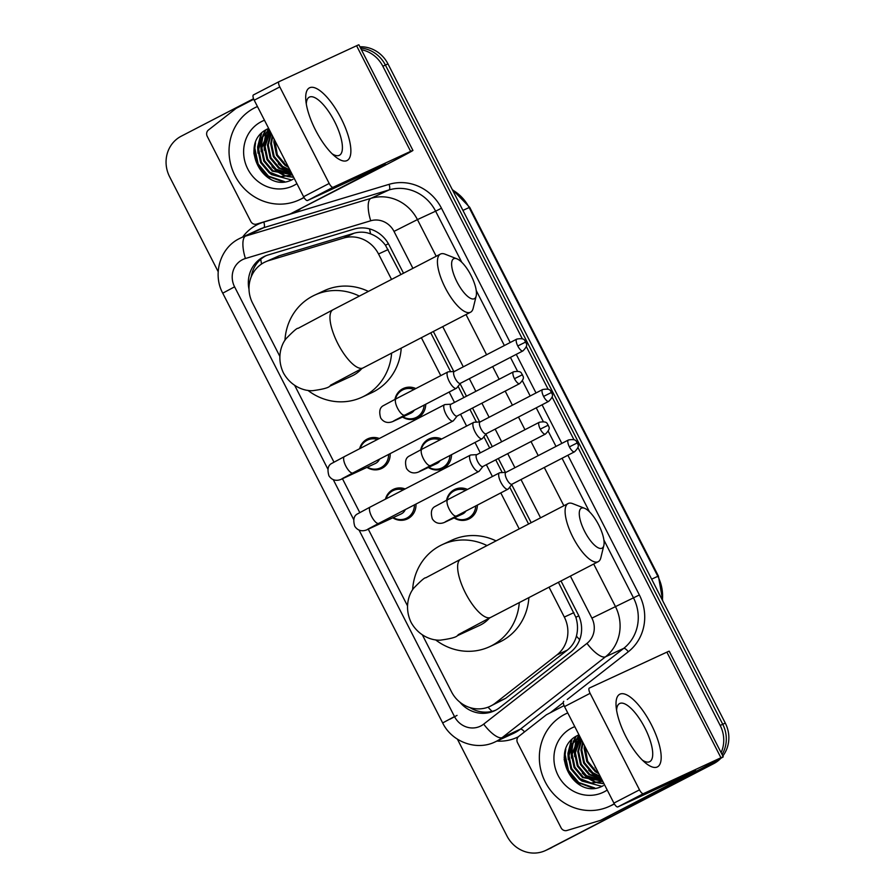 <?xml version="1.0" encoding="UTF-8"?>
<svg xmlns="http://www.w3.org/2000/svg" width="896" height="896" viewBox="0 0 896 896"><rect width="100%" height="100%" fill="white"/><g stroke="black" fill="none" stroke-linecap="round" stroke-linejoin="round"><path stroke-width="1.34" d="M394.934 399.392A16.363 15.366 65.2 0 1 402.718 388.774A16.363 15.366 65.2 0 1 403.301 388.494A16.363 15.366 65.2 0 1 415.834 388.562M425.723 404.174A16.363 15.366 65.2 0 1 417.637 417.917A16.363 15.366 65.2 0 1 417.054 418.197A16.363 15.366 65.2 0 1 402.517 417.043M420.739 449.837A16.363 15.366 65.2 0 1 428.534 439.219A16.363 15.366 65.2 0 1 429.117 438.939A16.363 15.366 65.2 0 1 441.65 439.006M451.539 454.608A16.363 15.366 65.2 0 1 443.442 468.35A16.363 15.366 65.2 0 1 442.87 468.642A16.363 15.366 65.2 0 1 428.322 467.477M446.555 500.282A16.363 15.366 65.2 0 1 454.35 489.664A16.363 15.366 65.2 0 1 454.922 489.373A16.363 15.366 65.2 0 1 467.454 489.44M477.355 505.053A16.363 15.366 65.2 0 1 469.258 518.795A16.363 15.366 65.2 0 1 468.675 519.075A16.363 15.366 65.2 0 1 454.138 517.922M385.437 499.15A16.363 15.366 65.2 0 1 392.997 489.552A16.363 15.366 65.2 0 1 393.568 489.272A16.363 15.366 65.2 0 1 405.149 488.936M415.979 504.056A16.363 15.366 65.2 0 1 407.904 518.683A16.363 15.366 65.2 0 1 407.322 518.974A16.363 15.366 65.2 0 1 392.784 517.81M359.621 448.717A16.363 15.366 65.2 0 1 367.181 439.107A16.363 15.366 65.2 0 1 367.763 438.827A16.363 15.366 65.2 0 1 379.333 438.491M390.163 453.622A16.363 15.366 65.2 0 1 382.088 468.25A16.363 15.366 65.2 0 1 381.517 468.53A16.363 15.366 65.2 0 1 366.979 467.376M400.926 274.557L385.459 245.235C381.416 239.87 376.454 236.096 370.597 233.89C365.165 231.829 359.632 231.616 353.998 233.251L279.194 255.786L265.25 261.946A30.688 28.818 -114.8 0 0 264.163 262.472A30.688 28.818 -114.8 0 0 252.56 303.05L279.843 356.373M391.541 279.418L378.538 253.994A30.688 28.818 -114.8 0 0 343.627 238.056L268.822 260.579A30.688 28.818 -114.8 0 0 265.25 261.946M422.352 634.861L451.494 691.802A30.688 28.818 -114.8 0 0 489.966 706.384L505.658 698.331L567.314 650.126C571.917 646.442 574.952 641.771 576.419 636.104C578.032 630 577.842 623.728 575.87 617.31L558.41 582.31M528.584 524.037L509.712 487.155M502.253 472.573L495.734 459.838M489.675 448L483.907 436.71M476.437 422.128L469.918 409.394M463.859 397.555L458.091 386.277M450.632 371.694L430.741 332.842M489.966 706.384A30.688 28.818 -114.8 0 0 495.286 703.136L556.942 654.92A30.688 28.818 -114.8 0 0 564.323 617.064L549.035 587.171M519.21 528.898L500.786 492.901M492.408 476.515L486.36 464.699M480.301 452.861L474.981 442.456M466.592 426.07L460.544 414.254M454.485 402.416L449.165 392.022M440.776 375.626L421.366 337.702M294.683 385.381L333.962 462.123M342.451 478.722L359.766 512.568M368.267 529.166L407.501 605.842M403.525 273.213L389.088 245A30.688 28.818 -114.8 0 0 354.178 229.062L268.15 254.968A30.688 28.818 -114.8 0 0 264.578 256.323A30.688 28.818 -114.8 0 0 263.502 256.861A30.688 28.818 -114.8 0 0 248.998 289.274M251.238 276.763A30.688 28.818 65.2 0 1 265.877 255.763M361.39 49.694A30.688 28.818 65.2 0 1 382.85 66.248L522.346 338.845M218.187 271.701L169.624 176.781A30.688 28.818 65.2 0 1 181.227 136.203L253.557 98.717M714.874 761.51A30.688 28.818 65.2 0 1 708.568 766.024L546.515 850.035A30.688 28.818 65.2 0 1 545.429 850.562A30.688 28.818 65.2 0 1 506.957 835.979L457.408 739.178M577.931 447.474L720.182 725.446A30.688 28.818 65.2 0 1 721.112 752.651M526.31 346.584L548.162 389.29M552.115 397.029L573.978 439.734M360.55 48.048A30.688 28.818 65.2 0 1 385.403 65.072L722.736 724.27A30.688 28.818 65.2 0 1 722.064 754.522A30.688 28.818 65.2 0 0 722.736 724.27L385.403 65.072A30.688 28.818 65.2 0 0 360.55 48.048M720.866 758.262A30.688 28.818 65.2 0 1 713.675 763.661L549.069 848.859A30.688 28.818 65.2 0 1 547.982 849.386A30.688 28.818 65.2 0 0 549.069 848.859L711.122 764.848L546.515 850.035M717.853 759.92A30.688 28.818 65.2 0 1 711.122 764.848A30.688 28.818 65.2 0 0 717.853 759.92M580.35 785.187A40.914 38.427 65.2 0 1 564.178 757.31A40.914 38.427 65.2 0 0 580.35 785.187M270.054 178.786A40.914 38.427 65.2 0 1 253.87 150.92A40.914 38.427 65.2 0 0 270.054 178.786M459.872 702.173A30.688 28.818 -114.8 0 0 494.435 710.808A30.688 28.818 -114.8 0 0 499.755 707.56L570.662 652.109A30.688 28.818 -114.8 0 0 578.043 614.253L561.008 580.966M531.182 522.682L511.717 484.635M505.456 472.394L498.333 458.483M492.274 446.645L485.901 434.19M479.64 421.949L472.528 408.05M466.469 396.211L460.096 383.746M453.824 371.504L433.35 331.486M495.701 710.181A30.688 28.818 65.2 0 1 469.952 707.594M551.622 847.672A30.688 28.818 65.2 0 1 550.536 848.198L545.429 850.562M359.912 46.805A30.688 28.818 65.2 0 1 387.957 63.885L725.29 723.083A30.688 28.818 65.2 0 1 722.814 755.989M315.526 130.088A40.914 14.045 -117.4 0 1 305.816 100.15A40.914 14.045 -117.4 0 1 316.77 88.659A40.914 14.045 -117.4 0 1 341.051 118.261A40.914 14.045 -117.4 0 1 350.627 154.392A40.914 14.045 -117.4 0 1 334.97 156.386A40.914 14.045 -117.4 0 1 315.526 130.088M332.125 153.787A32.738 11.234 62.6 0 0 339.416 155.277A32.738 11.234 62.6 0 0 334.555 121.486A32.738 11.234 62.6 0 0 309.288 97.16A32.738 11.234 62.6 0 0 306.298 103.97M307.53 200.525A5.118 1.758 -117.4 0 1 303.598 196.717L329.19 183.445A5.118 1.758 62.6 0 0 333.11 187.264L307.53 200.525L385.616 164.394L290.517 213.808A5.118 4.805 -114.8 0 1 289.744 214.122L256.603 224.101A5.118 4.805 -114.8 0 1 250.79 221.446L207.222 136.315A5.118 4.805 -114.8 0 1 208.454 129.998L235.76 108.651A5.118 4.805 -114.8 0 1 236.466 108.192L253.758 99.232M290.517 213.808L389.267 163.15A40.914 0.594 152.9 0 0 412.933 150.416A40.914 0.594 152.9 0 0 410.626 151.368L333.11 187.264M412.933 150.416L358.893 44.8A40.914 0.594 152.9 0 0 356.586 45.752L279.07 81.648A5.118 1.758 62.6 0 0 279.037 81.659A5.118 1.758 62.6 0 0 279.798 86.934L254.218 100.206A5.118 1.758 -117.4 0 1 253.456 94.92A5.118 1.758 -117.4 0 1 253.478 94.909L279.014 81.67M329.19 183.445L279.798 86.934M303.598 196.717L254.218 100.206M303.946 197.344A51.139 48.026 65.2 0 1 300.922 199.058A51.139 48.026 65.2 0 1 299.118 199.942A51.139 48.026 65.2 0 1 234.506 174.686A51.139 48.026 65.2 0 1 254.33 108.013A51.139 48.026 65.2 0 1 256.133 107.128A51.139 48.026 65.2 0 1 257.454 106.534L256.133 107.128M304.069 197.568A51.139 48.026 65.2 0 1 303.475 197.882A51.139 48.026 65.2 0 1 301.672 198.766L299.118 199.942M296.912 183.646A35.806 33.622 65.2 0 1 293.933 185.405A35.806 33.622 65.2 0 1 247.778 169.008A35.806 33.622 65.2 0 1 261.318 121.666A35.806 33.622 65.2 0 1 264.466 120.243M269.259 129.606L261.688 138.163L258.686 149.251L261.397 162.232L269.808 172.256L280.84 176.579L292.286 174.922M269.203 129.494L261.106 138.118L257.891 149.621L260.59 162.602L269.013 172.626L280.28 176.982L292.421 174.854M269.662 130.402L261.878 147.773L264.578 160.754L273 170.778L292.264 174.563M269.539 130.155L261.083 148.142L263.782 161.123L272.205 171.147L292.331 174.686M270.334 131.701L265.07 146.294L267.77 159.275L276.192 169.299L291.827 173.712M270.133 131.32L264.275 146.664L266.974 159.645L275.386 169.669L291.962 173.981M271.309 133.616L268.262 144.816L270.962 157.797L279.373 167.821L291.066 172.222M271.029 133.067L267.467 145.186L270.166 158.166L278.578 168.19L291.29 172.659M272.709 136.338L271.454 143.338L274.154 156.318L282.565 166.342L289.89 169.915M272.306 135.565L270.648 143.707L273.358 156.688L281.77 166.712L290.226 170.587M274.747 140.325L277.346 154.851L285.757 164.875L288.042 166.32M274.154 139.16L273.84 142.229L276.539 155.221L284.962 165.234L288.59 167.384M278.533 147.728L284.48 159.354M277.211 145.141L285.746 161.829M268.397 128.542C236.32 142.498 263.906 195.754 293.07 179.211M284.738 160.854L285.902 162.142M278.354 163.811L284.021 168.941L289.509 172.021M268.722 128.542L267.478 130.704M267.232 131.186L266.011 133.997M265.406 135.733L263.995 143.965L264.365 150.226M271.981 166.768L277.637 171.898L283.125 174.978M284.704 175.605L287.314 176.422M287.762 176.534L293.675 177.33M265.406 130.222L262.819 135.475M262.214 137.211L260.803 145.443L261.173 151.704M260.938 133.963L257.622 146.922L257.981 153.182M254.677 145.477L254.43 148.389L257.768 164.158L268.072 176.333L282.565 181.675M268.845 128.8L267.982 130.323M267.758 130.738L266.672 133.134M266.112 134.602L264.376 145.186M275.654 169.859L284.379 175.146M285.712 175.638L287.952 176.299M288.333 176.389L293.574 177.128M265.877 129.92L263.48 134.613M262.931 136.08L261.184 146.664M261.587 133.314L257.992 148.142M269.282 172.816L271.656 174.664L291.413 179.928M255.494 142.822L254.822 148.21L258.171 163.979L268.464 176.142L284.48 181.574M457.016 281.96A22.501 7.728 62.6 0 0 476.179 296.005A22.501 7.728 62.6 0 0 471.05 275.464A22.501 7.728 62.6 0 0 456.893 258.821A22.501 7.728 62.6 0 0 457.016 281.96M476.179 296.005L473.166 308.291A32.738 11.234 -117.4 0 1 470.568 312.2A32.738 11.234 -117.4 0 1 445.29 287.862A32.738 11.234 -117.4 0 1 440.44 254.072A32.738 11.234 -117.4 0 1 445.122 254.195L456.893 258.821M330.478 385.235L363.093 367.909A32.738 11.234 62.6 0 1 337.826 343.571A32.738 11.234 62.6 0 1 332.965 309.781L298.077 328.35C297.282 327.79 293.272 331.24 286.037 338.71C280.974 344.926 276.517 358.344 283.394 372.848C291.133 386.915 304.629 391.149 312.637 390.69C322.605 389.334 328.317 387.845 329.75 386.21L352.083 375.872A32.738 30.744 -114.8 0 0 353.237 375.312A32.738 30.744 -114.8 0 0 361.782 368.592M391.619 353.114A56.258 52.83 65.2 0 1 363.955 396.245A56.258 52.83 65.2 0 1 361.962 397.219A56.258 52.83 65.2 0 1 307.866 390.342M284.962 340.29A56.258 52.83 65.2 0 1 312.704 296.094A56.258 52.83 65.2 0 1 314.686 295.12A56.258 52.83 65.2 0 1 359.363 296.106M401.229 348.141A56.258 52.83 65.2 0 1 373.52 391.821A56.258 52.83 65.2 0 1 371.538 392.795L361.962 397.219M314.686 295.12L324.251 290.685A56.258 52.83 65.2 0 1 368.402 291.413M584.674 531.44A22.501 7.728 62.6 0 0 603.837 545.485A22.501 7.728 62.6 0 0 598.707 524.944A22.501 7.728 62.6 0 0 584.562 508.29A22.501 7.728 62.6 0 0 584.674 531.44M603.837 545.485L600.835 557.771A32.738 11.234 -117.4 0 1 598.226 561.669A32.738 11.234 -117.4 0 1 572.958 537.342A32.738 11.234 -117.4 0 1 568.098 503.552A32.738 11.234 -117.4 0 1 572.79 503.675L584.562 508.29M458.147 634.715L490.762 617.378A32.738 11.234 62.6 0 1 465.483 593.051A32.738 11.234 62.6 0 1 460.634 559.261L425.734 577.83C424.95 577.27 420.941 580.72 413.694 588.19C408.643 594.406 404.174 607.824 411.062 622.328C418.802 636.395 432.286 640.629 440.294 640.158C450.274 638.814 455.974 637.325 457.408 635.69L479.741 625.352A32.738 30.744 -114.8 0 0 480.894 624.781A32.738 30.744 -114.8 0 0 489.44 618.061M519.288 602.594A56.258 52.83 65.2 0 1 491.613 645.725A56.258 52.83 65.2 0 1 489.63 646.699A56.258 52.83 65.2 0 1 435.534 639.822M412.63 589.758A56.258 52.83 65.2 0 1 440.362 545.574A56.258 52.83 65.2 0 1 442.355 544.6A56.258 52.83 65.2 0 1 487.021 545.574M528.886 597.61A56.258 52.83 65.2 0 1 501.189 641.29A56.258 52.83 65.2 0 1 499.195 642.264L489.63 646.699M442.355 544.6L451.92 540.165A56.258 52.83 65.2 0 1 496.07 540.893M379.478 459.155A9.206 8.646 65.2 0 1 375.637 463.355A9.206 8.646 65.2 0 1 375.312 463.512L341.88 478.99C341.645 479.069 333.939 483.426 328.944 475.81C327.062 469.347 328.037 465.192 331.867 463.355L344.456 456.579A9.206 3.158 62.6 0 0 345.822 466.077A9.206 3.158 62.6 0 0 346.091 466.592A9.206 3.158 62.6 0 0 352.934 472.92L453.062 421.008A9.206 3.158 62.6 0 0 453.062 421.008A9.206 3.158 62.6 0 0 453.443 420.694L457.162 416.013M388.573 454.44A15.344 14.414 65.2 0 1 380.99 467.634A15.344 14.414 65.2 0 1 380.442 467.902A15.344 14.414 65.2 0 1 367.405 467.174M360.192 448.414A15.344 14.414 65.2 0 1 367.013 440.317A15.344 14.414 65.2 0 1 367.55 440.048A15.344 14.414 65.2 0 1 377.518 439.432M451.046 404.208L445.066 404.544A9.206 3.158 62.6 0 0 444.64 404.645A9.206 3.158 62.6 0 0 444.595 404.667A9.206 3.158 62.6 0 0 445.962 414.165A9.206 3.158 62.6 0 0 453.018 421.03M514.472 378.694A6.653 2.285 62.6 0 1 513.486 371.829L450.89 404.286A6.653 2.285 62.6 0 0 450.89 404.286A6.653 2.285 62.6 0 0 451.875 411.152A6.653 2.285 62.6 0 0 456.971 416.102A6.653 2.285 62.6 0 0 457.005 416.091L519.613 383.634C526.288 376.992 522.043 376.141 522.469 374.707L514.472 378.694A6.653 2.285 62.6 0 0 519.613 383.634M405.294 509.6A9.206 8.646 65.2 0 1 401.453 513.789A9.206 8.646 65.2 0 1 401.128 513.957L367.696 529.435C367.461 529.514 359.755 533.87 354.76 526.254C352.867 519.781 353.842 515.637 357.683 513.8L370.272 507.013A9.206 3.158 62.6 0 0 371.638 516.522A9.206 3.158 62.6 0 0 371.907 517.026A9.206 3.158 62.6 0 0 378.739 523.365L478.878 471.453A9.206 3.158 62.6 0 0 478.878 471.453A9.206 3.158 62.6 0 0 479.259 471.139L482.978 466.446M414.389 504.885A15.344 14.414 65.2 0 1 406.795 518.078A15.344 14.414 65.2 0 1 406.258 518.336A15.344 14.414 65.2 0 1 393.221 517.608M386.008 498.859A15.344 14.414 65.2 0 1 392.818 490.762A15.344 14.414 65.2 0 1 393.366 490.493A15.344 14.414 65.2 0 1 403.334 489.877M476.851 454.642L470.882 454.978A9.206 3.158 62.6 0 0 470.445 455.09A9.206 3.158 62.6 0 0 470.4 455.112A9.206 3.158 62.6 0 0 471.766 464.61A9.206 3.158 62.6 0 0 478.834 471.475M476.728 454.709A6.653 2.285 62.6 0 0 476.694 454.731A6.653 2.285 62.6 0 0 477.68 461.586A6.653 2.285 62.6 0 0 482.787 466.547A6.653 2.285 62.6 0 0 482.821 466.536L545.418 434.078C552.093 427.426 547.859 426.574 548.285 425.152L540.288 429.139A6.653 2.285 62.6 0 0 545.418 434.078M414.378 410.054A9.206 8.646 65.2 0 1 411.174 413.011A9.206 8.646 65.2 0 1 410.85 413.179L393.624 421.154C393.389 421.232 385.683 425.589 380.688 417.973C378.806 411.51 379.781 407.355 383.611 405.518L396.2 398.731A9.206 3.158 62.6 0 0 397.835 408.755A9.206 3.158 62.6 0 0 404.634 415.106A9.206 3.158 62.6 0 0 404.678 415.083A9.206 3.158 62.6 0 0 404.723 415.061M454.339 371.482L448.37 371.818A9.206 3.158 62.6 0 0 447.933 371.918A9.206 3.158 62.6 0 0 447.888 371.941A9.206 3.158 62.6 0 0 449.288 381.506A9.206 3.158 62.6 0 0 456.322 388.315A9.206 3.158 62.6 0 0 456.366 388.293A9.206 3.158 62.6 0 0 456.736 387.968L460.454 383.286M424.099 405.014A15.344 14.414 65.2 0 1 416.528 417.301A15.344 14.414 65.2 0 1 415.99 417.558A15.344 14.414 65.2 0 1 402.942 416.842M395.427 399.146A15.344 14.414 65.2 0 1 402.55 389.984A15.344 14.414 65.2 0 1 403.088 389.715A15.344 14.414 65.2 0 1 414.098 389.458M454.216 371.549A6.653 2.285 62.6 0 0 454.182 371.56A6.653 2.285 62.6 0 0 455.168 378.426A6.653 2.285 62.6 0 0 460.275 383.376A6.653 2.285 62.6 0 0 460.309 383.365L522.906 350.918C529.581 344.266 525.336 343.414 525.762 341.981L517.776 345.968A6.653 2.285 62.6 0 0 522.906 350.918M440.194 460.499A9.206 8.646 65.2 0 1 436.99 463.456A9.206 8.646 65.2 0 1 436.666 463.613L419.44 471.598C419.205 471.677 411.499 476.034 406.504 468.418C404.611 461.944 405.586 457.789 409.427 455.963L422.016 449.176A9.206 3.158 62.6 0 0 423.651 459.189A9.206 3.158 62.6 0 0 430.45 465.55A9.206 3.158 62.6 0 0 430.494 465.528A9.206 3.158 62.6 0 0 430.528 465.506M480.155 421.926L474.174 422.262A9.206 3.158 62.6 0 0 473.749 422.363A9.206 3.158 62.6 0 0 473.704 422.386A9.206 3.158 62.6 0 0 475.104 431.95A9.206 3.158 62.6 0 0 482.138 438.749A9.206 3.158 62.6 0 0 482.171 438.726A9.206 3.158 62.6 0 0 482.552 438.413L486.27 433.731M449.915 455.448A15.344 14.414 65.2 0 1 442.344 467.734A15.344 14.414 65.2 0 1 441.795 468.003A15.344 14.414 65.2 0 1 428.758 467.275M421.232 449.579A15.344 14.414 65.2 0 1 428.366 440.429A15.344 14.414 65.2 0 1 428.904 440.16A15.344 14.414 65.2 0 1 439.902 439.902M480.032 421.982A6.653 2.285 62.6 0 0 479.998 422.005A6.653 2.285 62.6 0 0 480.984 428.859A6.653 2.285 62.6 0 0 486.08 433.821A6.653 2.285 62.6 0 0 486.114 433.81L548.722 401.352C555.397 394.71 551.152 393.859 551.578 392.426L543.592 396.413A6.653 2.285 62.6 0 0 548.722 401.352M466.01 510.933A9.206 8.646 65.2 0 1 462.806 513.901A9.206 8.646 65.2 0 1 462.482 514.058L445.256 522.032C445.021 522.122 437.315 526.478 432.32 518.862C430.427 512.389 431.402 508.234 435.243 506.397L447.832 499.621A9.206 3.158 62.6 0 0 449.467 509.634A9.206 3.158 62.6 0 0 456.254 515.984A9.206 3.158 62.6 0 0 456.299 515.962A9.206 3.158 62.6 0 0 456.344 515.939M505.96 472.36L499.99 472.696A9.206 3.158 62.6 0 0 499.554 472.808A9.206 3.158 62.6 0 0 499.509 472.83A9.206 3.158 62.6 0 0 500.909 482.395A9.206 3.158 62.6 0 0 507.942 489.194A9.206 3.158 62.6 0 0 507.987 489.171A9.206 3.158 62.6 0 0 508.368 488.858L512.086 484.165M475.731 505.893A15.344 14.414 65.2 0 1 468.149 518.179A15.344 14.414 65.2 0 1 467.611 518.448A15.344 14.414 65.2 0 1 454.574 517.72M447.048 500.024A15.344 14.414 65.2 0 1 454.171 490.862A15.344 14.414 65.2 0 1 454.72 490.605A15.344 14.414 65.2 0 1 465.718 490.347M505.837 472.427A6.653 2.285 62.6 0 0 505.803 472.438A6.653 2.285 62.6 0 0 506.8 479.304A6.653 2.285 62.6 0 0 511.896 484.266A6.653 2.285 62.6 0 0 511.93 484.254L574.538 451.797C581.213 445.144 576.968 444.293 577.394 442.859L569.397 446.858A6.653 2.285 62.6 0 0 574.538 451.797M625.834 736.478A40.914 14.045 -117.4 0 1 616.123 706.541A40.914 14.045 -117.4 0 1 627.066 695.05A40.914 14.045 -117.4 0 1 651.358 724.662A40.914 14.045 -117.4 0 1 660.934 760.782A40.914 14.045 -117.4 0 1 645.277 762.776A40.914 14.045 -117.4 0 1 625.834 736.478M642.432 760.178A32.738 11.234 62.6 0 0 649.723 761.667A32.738 11.234 62.6 0 0 644.862 727.877A32.738 11.234 62.6 0 0 619.595 703.55A32.738 11.234 62.6 0 0 616.605 710.36M617.837 806.915A5.118 1.758 -117.4 0 1 613.906 803.107L639.498 789.846A5.118 1.758 62.6 0 0 643.418 793.654L617.837 806.915L695.923 770.784L600.824 820.198A5.118 4.805 -114.8 0 1 600.051 820.512L566.91 830.491A5.118 4.805 -114.8 0 1 561.098 827.837L517.53 742.706A5.118 4.805 -114.8 0 1 518.762 736.4L546.067 715.042A5.118 4.805 -114.8 0 1 546.773 714.582L564.066 705.622M600.824 820.198L699.574 769.541A40.914 0.594 152.9 0 0 723.24 756.806A40.914 0.594 152.9 0 0 720.933 757.758L643.418 793.654M723.24 756.806L669.189 651.19A40.914 0.594 152.9 0 0 666.882 652.142L589.378 688.038A5.118 1.758 62.6 0 0 589.344 688.05A5.118 1.758 62.6 0 0 590.106 693.325L564.525 706.597A5.118 1.758 -117.4 0 1 563.763 701.31A5.118 1.758 -117.4 0 1 563.786 701.299L563.763 701.31M639.498 789.846L590.106 693.325M613.906 803.107L564.525 706.597M614.253 803.734A51.139 48.026 65.2 0 1 611.229 805.448A51.139 48.026 65.2 0 1 609.426 806.333A51.139 48.026 65.2 0 1 544.813 781.077A51.139 48.026 65.2 0 1 564.637 714.403A51.139 48.026 65.2 0 1 566.44 713.518A51.139 48.026 65.2 0 1 567.762 712.925M614.376 803.958A51.139 48.026 65.2 0 1 613.782 804.272A51.139 48.026 65.2 0 1 611.979 805.157L609.426 806.333M607.219 790.037A35.806 33.622 65.2 0 1 604.24 791.795A35.806 33.622 65.2 0 1 558.085 775.398A35.806 33.622 65.2 0 1 571.626 728.056A35.806 33.622 65.2 0 1 574.773 726.634M579.566 736.008L571.984 744.554L568.994 755.642L571.704 768.622L580.115 778.646L591.147 782.981L602.594 781.312M579.51 735.885L571.413 744.509L568.198 756.011L570.898 768.992L579.32 779.016L590.587 783.373L602.728 781.245M579.97 736.792L572.186 754.163L574.885 767.144L583.307 777.168L602.571 780.954M579.846 736.546L571.39 754.533L574.09 767.514L582.501 777.538L602.638 781.077M580.642 738.091L575.378 752.685L578.077 765.666L586.488 775.69L602.134 780.102M580.44 737.71L574.582 753.054L577.282 766.035L585.693 776.059L602.269 780.371M581.616 740.006L578.57 751.206L581.269 764.187L589.68 774.211L601.373 778.613M581.336 739.469L577.774 751.576L580.474 764.557L588.885 774.581L601.597 779.05M583.005 742.728L581.762 749.728L584.461 762.72L592.872 772.744L600.197 776.306M582.613 741.955L580.955 750.098L583.666 763.09L592.077 773.102L600.533 776.978M585.054 746.715L587.653 761.242L596.064 771.266L598.349 772.71M584.461 745.55L584.147 748.619L586.846 761.611L595.269 771.635L598.898 773.774M588.84 754.118L594.787 765.744M587.518 751.531L596.053 768.219M578.704 734.933C546.627 748.888 574.213 802.144 603.378 785.602M595.045 767.245L596.21 768.533M588.661 770.202L594.328 775.331L599.805 778.411M579.029 734.944L577.786 737.094M577.539 737.576L576.307 740.387M575.714 742.123L574.302 750.355L574.672 756.616M582.288 773.158L587.944 778.288L593.432 781.368M595.011 781.995L597.621 782.813M598.069 782.925L603.982 783.72M575.714 736.613L573.126 741.866M572.522 743.602L571.11 751.834L571.48 758.094M571.245 740.354L567.93 753.312L568.288 759.573M564.973 751.878L564.738 754.79L568.075 770.56L578.368 782.723L592.872 788.066M579.152 735.19L578.29 736.725M578.066 737.128L576.979 739.536M576.419 740.992L574.683 751.576M585.962 776.25L594.675 781.536M596.019 782.029L598.259 782.69M598.64 782.779L603.882 783.518M576.184 736.31L573.787 741.003M573.227 742.47L571.491 753.054M571.894 739.704L568.299 754.533M579.589 779.206L581.963 781.066L601.72 786.318M565.802 749.213L565.13 754.6L568.478 770.37L578.771 782.533L594.787 787.965M279.194 255.786L268.822 260.579M492.061 711.357A30.688 10.304 -128 0 1 488.04 707.19M388.394 243.723L385.459 245.235M370.597 233.89A30.688 10.45 -106.8 0 1 369.578 228.906M578.782 615.798L575.87 617.31M261.565 264.006A30.688 10.45 -106.8 0 1 260.758 259.269M579.701 639.677A30.688 10.304 -128 0 1 576.419 636.104M353.998 233.251L343.627 238.056M388.125 249.558L378.538 253.994M573.922 612.618L564.323 617.064M567.314 650.126L556.942 654.92M505.658 698.331L495.286 703.136M449.949 719.208L457.05 715.389M412.91 268.341L394.005 231.403A20.462 19.208 -114.8 0 0 370.731 220.774L245.426 258.507A20.462 19.208 -114.8 0 0 242.323 259.762A20.462 19.208 -114.8 0 0 234.584 286.821L327.869 469.123M239.389 238.605A40.914 38.427 65.2 0 1 240.834 237.888L239.288 238.65C220.069 248.013 212.397 274.187 222.746 293.182L234.584 286.821M359.027 530.006L454.496 716.576A20.462 19.208 -114.8 0 0 480.872 725.939A20.462 19.208 -114.8 0 0 483.694 724.125L586.981 643.373A20.462 19.208 -114.8 0 0 591.898 618.128L570.394 576.106M593.69 564.021L615.339 606.334A40.914 38.427 65.2 0 1 605.494 656.813L502.219 737.576A40.914 38.427 65.2 0 1 496.574 741.194A40.914 38.427 65.2 0 1 495.13 741.899L513.307 733.488A40.914 38.427 -114.8 0 0 514.752 732.771A40.914 38.427 -114.8 0 0 520.397 729.154L623.683 648.39A40.914 38.427 -114.8 0 0 633.517 597.912L603.904 540.03M524.53 731.875A5.118 1.714 52 0 0 520.397 729.154L502.219 737.576A20.462 6.866 -128 0 1 483.694 724.125M242.637 237.059A46.032 43.232 65.2 0 1 256.827 224.896A46.032 43.232 65.2 0 1 263.816 222.062L389.11 184.33A46.032 43.232 65.2 0 1 441.482 208.23L510.194 342.518M516.253 354.357L536.01 392.963M542.069 404.802L561.826 443.408M567.885 455.246L639.374 594.966A46.032 43.232 65.2 0 1 628.309 651.75L567.224 699.518M563.293 702.598L550.278 712.768M518.336 736.77A46.032 43.232 65.2 0 1 496.933 741.07M382.85 66.248L387.957 63.885M708.568 766.024L713.675 763.661M720.182 725.446L725.29 723.083M245.426 258.507A20.462 6.966 -106.8 0 1 245.594 236.085L370.888 198.352L389.077 189.93L263.771 227.662A40.914 38.427 -114.8 0 0 259.011 229.477L240.834 237.888A40.914 38.427 65.2 0 1 245.594 236.085L263.771 227.662A5.118 1.747 73.2 0 0 263.816 222.062M370.731 220.774A20.462 6.966 -106.8 0 1 370.888 198.352A40.914 38.427 65.2 0 1 417.435 219.598L435.624 211.187A40.914 38.427 -114.8 0 0 389.077 189.93A5.118 1.747 73.2 0 0 389.11 184.33M586.981 643.373A20.462 6.866 -128 0 0 605.494 656.813L623.683 648.39A5.118 1.714 52 0 1 628.309 651.75M591.898 618.128L639.374 594.966M394.005 231.403L417.435 219.598L436.206 256.267M466.021 314.552L486.595 354.76M492.654 366.598L499.139 379.266M505.198 391.104L512.411 405.194M518.47 417.032L524.955 429.71M531.014 441.549L538.227 455.638M544.286 467.477L563.864 505.747M589.422 511.75L562.061 458.259M556.002 446.421L548.24 431.267M543.29 421.59L536.245 407.826M530.186 395.987L522.435 380.834M517.485 371.146L510.429 357.381M504.37 345.542L476.235 290.55M461.765 262.27L435.624 211.187L441.482 208.23M333.222 479.573L353.685 519.568M540.568 517.821L520.99 479.55M514.931 467.712L507.718 453.622M501.659 441.784L495.174 429.117M489.115 417.278L481.902 403.178M475.843 391.339L469.358 378.672M463.299 366.834L442.725 326.626M222.746 293.182L442.669 722.938L454.496 716.576M462.93 210.392L469.694 207.29L658.414 576.072L657.832 576.307L469.123 207.525A40.914 38.427 -114.8 0 0 452.469 189.952M662.379 600.152A40.914 38.427 -114.8 0 0 657.832 576.307L651.638 579.174M410.626 151.368L356.586 45.752M268.554 177.99A40.914 38.427 65.2 0 1 253.837 152.79M329.75 386.21A32.738 30.744 -114.8 0 0 330.904 385.65A32.738 30.744 -114.8 0 0 336.358 381.976M457.408 635.69A32.738 30.744 -114.8 0 0 458.573 635.118A32.738 30.744 -114.8 0 0 464.027 631.456M343.862 477.702A9.206 8.646 65.2 0 1 342.205 478.834A9.206 8.646 65.2 0 1 341.88 478.99M548.285 425.152C546.829 424.581 548.576 420.65 539.302 422.274A6.653 2.285 62.6 0 0 540.288 429.139M369.678 528.136A9.206 8.646 65.2 0 1 368.021 529.267A9.206 8.646 65.2 0 1 367.696 529.435M525.762 341.981C524.317 341.421 526.064 337.49 516.79 339.102A6.653 2.285 62.6 0 0 517.776 345.968M396.245 398.72A9.206 3.158 62.6 0 0 396.2 398.731L447.888 371.941M395.606 419.854A9.206 8.646 65.2 0 1 393.96 420.997A9.206 8.646 65.2 0 1 393.624 421.154M551.578 392.426C550.133 391.854 551.88 387.934 542.595 389.547A6.653 2.285 62.6 0 0 543.592 396.413M422.061 449.154A9.206 3.158 62.6 0 0 422.016 449.176L473.704 422.386M421.422 470.299A9.206 8.646 65.2 0 1 419.765 471.43A9.206 8.646 65.2 0 1 419.44 471.598M577.394 442.859C575.938 442.299 577.685 438.368 568.411 439.992A6.653 2.285 62.6 0 0 569.397 446.858M447.866 499.598A9.206 3.158 62.6 0 0 447.832 499.621L499.509 472.83M447.227 520.744A9.206 8.646 65.2 0 1 445.581 521.875A9.206 8.646 65.2 0 1 445.256 522.032M720.933 757.758L666.882 652.142M578.861 784.381A40.914 38.427 65.2 0 1 564.144 759.181M442.669 722.938C451.797 741.933 476.448 751.094 495.13 741.899M658.414 576.072L662.749 600.869M452.144 189.314L469.694 207.29M290.338 213.898L299.902 209.474M279.037 81.659L253.456 94.92M363.093 367.909L470.568 312.2M332.965 309.781L440.44 254.072M490.762 617.378L598.226 561.669M460.634 559.261L568.098 503.552M513.486 371.829C522.771 370.216 521.013 374.147 522.469 374.707M380.442 467.902L385.941 465.36M352.934 472.92L341.958 478.755M367.55 440.048L373.038 437.506M344.456 456.579L444.595 404.667M406.258 518.336L411.746 515.794M378.739 523.365L367.774 529.2M393.366 490.493L398.854 487.95M370.272 507.013L470.4 455.112M539.302 422.274L476.694 454.731M393.702 420.918L456.366 388.293M415.99 417.558L421.478 415.016M403.088 389.715L408.587 387.173M516.79 339.102L454.182 371.56M419.518 471.363L482.171 438.726M441.795 468.003L447.294 465.461M428.904 440.16L434.392 437.618M542.595 389.547L479.998 422.005M445.323 521.797L507.987 489.171M467.611 518.448L473.099 515.906M454.72 490.605L460.208 488.062M568.411 439.992L505.803 472.438M600.645 820.288L610.21 815.864M566.44 713.518L567.75 712.914"/></g></svg>
